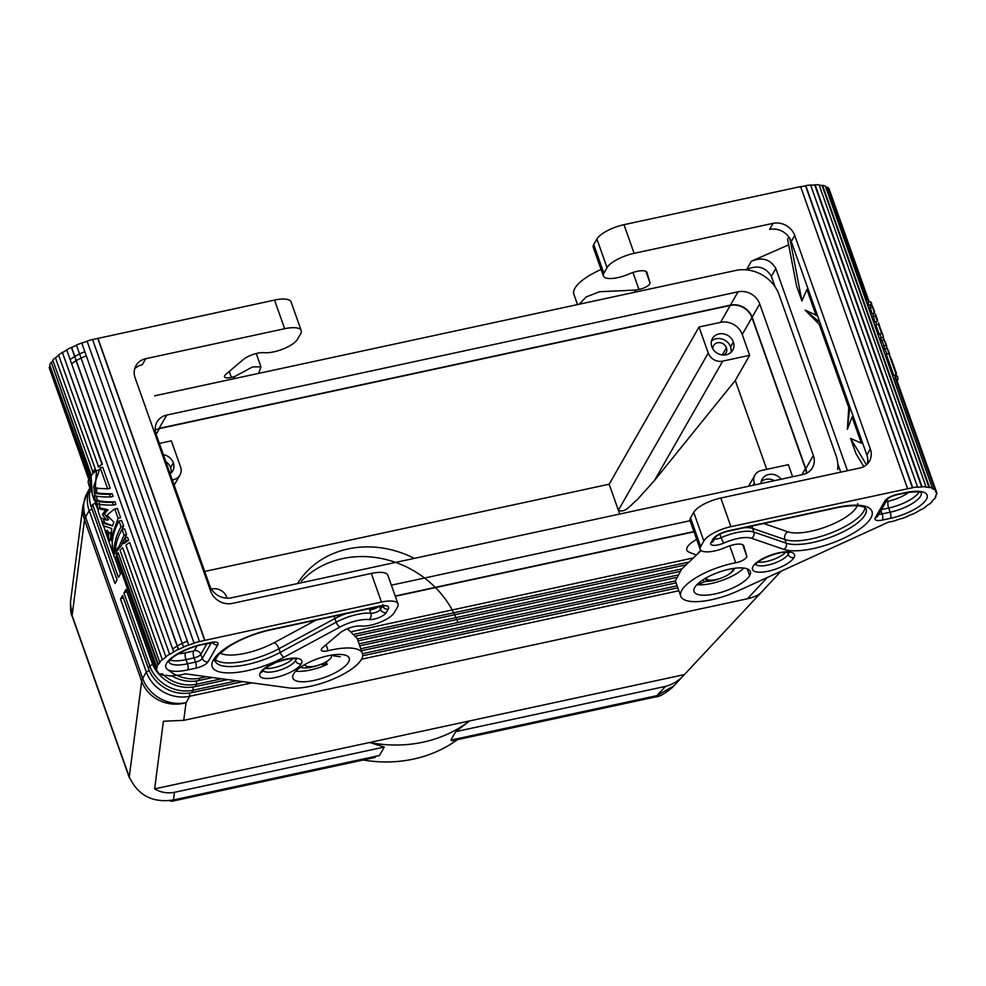 <?xml version="1.0" encoding="UTF-8"?>
<svg xmlns="http://www.w3.org/2000/svg" width="986" height="986" viewBox="0 0 986 986"><rect width="100%" height="100%" fill="white"/><g stroke="black" fill="none" stroke-linecap="round" stroke-linejoin="round"><path stroke-width="1.48" d="M89.96 488.144A35.139 30.911 29.8 0 0 89.171 510.6L114.992 583.49L117.063 579.867L91.254 506.977L92.635 504.561L118.443 577.451L120.514 573.827L114.659 557.287M105.292 530.838L103.715 526.351M102.261 522.272L100.831 518.242M91.254 506.977A35.139 30.911 -150.2 0 1 89.775 491.866M169.925 800.644A14.642 4.979 -102.2 0 0 171.921 801.261A14.642 4.979 -102.2 0 0 173.437 799.966C152.744 803.134 138.015 795.455 129.265 776.931A14.642 4.868 160.5 0 0 129.339 777.757L72.188 616.361A14.642 4.868 -19.5 0 1 72.101 615.523L70.413 602.742M174.436 792.325L384.269 747.055L379.425 755.522L173.437 799.966L174.436 792.325C167.115 793.57 160.521 792.424 154.642 788.874L163.405 721.259L183.753 720.347L186.046 702.673A35.139 32.674 -172.6 0 1 141.676 681.166L129.265 776.931L72.101 615.523L84.513 519.758A35.139 32.674 -172.6 0 1 82.836 506.878M395.3 596.271L693.996 531.824M395.201 596.012L693.897 531.565M155.221 430.142A17.575 15.456 -150.2 0 1 159.473 428.577L730.256 305.438A17.575 15.456 -150.2 0 1 751.948 317.566L805.414 468.56A17.575 15.456 -150.2 0 1 806.326 473.342M172.279 479.886L173.474 479.627A11.709 10.304 -150.2 0 0 180.265 474.426A11.709 10.304 -150.2 0 0 180.561 466.896L171.342 440.853L159.375 443.441M766.726 469.324L735.26 380.473L654.408 480.601L722.713 361.135L749.643 355.317L742.261 334.5A17.575 15.456 29.8 0 0 720.581 322.36L699.037 327.007L609.163 484.212L204.718 571.461M163.356 454.669A11.709 10.304 -150.2 0 1 173.326 462.841A11.709 10.304 -150.2 0 1 172.723 471A11.709 10.304 -150.2 0 1 170.147 473.859M170.972 473.181A11.709 10.304 29.8 0 0 170.566 467.684A11.709 10.304 29.8 0 0 165.821 461.633M735.26 380.473L749.643 355.317M753.181 485.26L754.352 483.202A11.709 10.304 -150.2 0 1 754.635 475.671A11.709 10.304 -150.2 0 1 761.438 470.47L788.356 464.665L792.645 476.743M754.352 483.202L754.943 484.878M760.97 483.584A11.709 10.304 -150.2 0 1 762.178 479.122A11.709 10.304 -150.2 0 1 781.232 479.208M774.441 480.675A11.709 10.304 29.8 0 0 761.18 481.747M654.408 480.601L637.005 499.951C631.163 504.191 625.543 513.57 618.382 510.243L619.738 514.051M692.369 558.15L351.842 631.619M696.671 539.391A22.838 7.605 160.5 0 0 687.365 547.033A22.838 7.605 160.5 0 0 689.399 552.271M699.037 327.007L708.256 353.037L618.382 510.243L609.163 484.212M722.713 361.135A11.709 10.304 -150.2 0 1 708.256 353.037M711.806 346.678A11.709 10.304 -150.2 0 1 712.397 338.543A11.709 10.304 -150.2 0 1 723.342 333.847A11.709 10.304 -150.2 0 1 733.337 342.031A11.709 10.304 -150.2 0 1 732.734 350.178A11.709 10.304 -150.2 0 1 721.789 354.849A11.709 10.304 -150.2 0 1 711.806 346.678M730.983 352.372A11.709 10.304 29.8 0 0 730.577 346.862A11.709 10.304 29.8 0 0 711.399 341.168M723.675 355.022A7.198 6.335 29.8 0 0 726.164 352.581A7.198 6.335 29.8 0 0 726.423 347.762A7.198 6.335 29.8 0 0 720.359 342.746A7.198 6.335 29.8 0 0 713.63 345.494A7.198 6.335 29.8 0 0 712.816 348.81M227.051 598.194L226.644 597.048A11.709 10.304 -150.2 0 0 212.187 588.962L211.423 589.135M297.513 583.564A93.719 82.442 -150.2 0 1 414.243 558.384M457.911 622.511A93.719 82.442 29.8 0 0 387.597 559.937A93.719 82.442 29.8 0 0 301.408 581.087M363.119 760.009A131.791 115.929 29.8 0 0 457.405 739.673M99.832 493.283L100.091 494.011M103.53 519.523L104.171 521.347M242.593 681.683L191.777 692.653A35.139 30.911 -150.2 0 1 148.405 668.385L122.597 595.482L120.514 599.118L146.335 672.008A35.139 30.911 29.8 0 0 189.706 696.276L251.676 682.904M227.446 679.65L195.228 686.601A35.139 30.911 -150.2 0 1 151.856 662.333L126.048 589.443L123.977 593.067L149.786 665.957A35.139 30.911 29.8 0 0 193.157 690.225L236.529 680.87M685.43 564.941L355.995 636.019M354.627 634.195L688.068 562.254M679.711 571.486L358.004 640.888M357.302 638.916L681.831 568.91M167.793 669.63A35.139 30.911 29.8 0 0 200.072 678.134L206.234 676.815M212.286 677.628L198.691 680.562A35.139 30.911 -150.2 0 1 171.761 675.854M675.817 577.623L359.742 645.805M359.052 643.846L677.074 575.232M162.123 673.672A35.139 30.911 29.8 0 0 196.621 684.185L221.382 678.836M123.977 593.067L126.8 591.575M676.063 582.874L361.492 650.735M360.79 648.763L675.361 580.902M120.514 599.118L123.349 597.615M677.801 587.792L362.7 655.776M362.528 653.693L677.111 585.82M361.529 659.203L678.849 590.75M183.753 720.347L747.474 598.736C754.179 597.22 758.813 595.063 761.377 592.253L684.407 674.584L154.642 788.874M767.268 577.549L747.474 598.736M384.269 747.055L369.59 742.495A131.791 115.929 -150.2 0 0 469.459 720.951L455.705 731.649L450.861 740.116L656.849 695.672A14.642 4.979 77.8 0 1 655.333 696.966L452.044 740.819M684.407 674.584C679.107 680.537 672.809 684.469 665.538 686.379L455.705 731.649M665.538 686.379L656.849 695.672L673.684 685.948M706.087 577.944A14.063 4.683 160.5 0 0 706.186 578.425A14.063 4.683 160.5 0 0 718.535 578.942A14.063 4.683 160.5 0 0 732.351 570.956A14.063 4.683 160.5 0 0 732.684 569.058A14.063 4.683 160.5 0 0 732.438 568.602M700.886 550.348A14.063 4.683 160.5 0 0 698.408 552.789M304.933 664.49A14.063 4.683 160.5 0 0 305.019 664.983A14.063 4.683 160.5 0 0 317.369 665.488A14.063 4.683 160.5 0 0 331.197 657.502A14.063 4.683 160.5 0 0 331.518 655.604A14.063 4.683 160.5 0 0 331.284 655.16M166.72 415.069L738.046 291.819A17.575 15.456 -150.2 0 1 759.725 303.947L813.376 455.458A17.575 15.456 -150.2 0 1 812.476 467.66A17.575 15.456 -150.2 0 1 802.752 474.562L231.439 597.824A17.575 15.456 -150.2 0 1 209.747 585.684L156.096 434.173A17.575 15.456 -150.2 0 1 156.996 421.971A17.575 15.456 -150.2 0 1 166.72 415.069L159.116 428.368L730.441 305.118A17.575 15.456 -150.2 0 1 752.121 317.245L805.772 468.757A17.575 15.456 -150.2 0 1 806.671 473.169M391.368 585.179L690.064 520.731M154.679 395.817L735.704 270.46A35.139 30.911 29.8 0 1 779.063 294.728L836.042 455.618A35.139 30.911 -150.2 0 1 837.693 469.472M387.942 575.541A23.43 7.802 160.5 0 0 371.315 573.433L232.388 603.395A17.575 15.456 -150.2 0 1 210.696 591.267L135.107 377.798A17.575 15.456 29.8 0 1 136.536 364.734A17.575 15.456 29.8 0 1 145.731 358.694L284.658 328.72A23.43 7.802 -19.5 0 1 301.05 330.211A23.43 7.802 -19.5 0 1 300.668 333.749L297.476 339.307A20.496 6.828 -19.5 0 1 283.697 348.748A20.496 6.828 -19.5 0 1 264.766 352.729L263.595 352.643A14.063 4.683 -19.5 0 0 243.086 359.693L225.917 374.286A8.788 2.921 160.5 0 0 224.475 376.664A8.788 2.921 160.5 0 0 231.365 377.367A43.926 14.617 -19.5 0 1 234.606 376.615L233.337 378.846M326.058 644.782L328.165 650.711A8.788 2.921 160.5 0 1 321.263 650.008A8.788 2.921 160.5 0 1 322.705 647.629L339.874 633.037A14.063 4.683 -19.5 0 1 360.395 625.987L361.566 626.073A20.496 6.828 -19.5 0 0 380.497 622.092A20.496 6.828 -19.5 0 0 394.277 612.651L397.457 607.093A23.43 7.802 160.5 0 0 397.999 603.913A23.43 7.802 160.5 0 0 381.446 602.064L204.694 640.407A40.414 13.447 160.5 0 0 199.431 641.689L199.492 641.467A41.005 13.644 160.5 0 0 194.069 643.069L194.082 643.266A40.414 13.447 160.5 0 0 188.757 645.115L81.727 342.955A41.005 13.644 160.5 0 0 76.452 345.075L183.556 647.198A40.414 13.447 160.5 0 0 178.577 649.466L178.343 649.355A41.005 13.644 160.5 0 0 173.622 651.808L66.678 349.833A41.005 13.644 160.5 0 1 71.399 347.38L178.343 649.355M295.775 671.183A29.876 9.946 160.5 0 0 310.294 670.024A29.876 9.946 160.5 0 0 327.192 664.453L321.633 664.502A2.933 0.974 -19.5 0 0 319.205 664.971A18.155 6.039 -19.5 0 1 300.631 667.165M328.165 650.711A43.926 14.617 -19.5 0 1 362.047 652.584A43.926 14.617 -19.5 0 1 338.703 676.569A43.926 14.617 -19.5 0 1 288.96 687.908L185.405 673.832M177.763 675.127L177.85 675.348A41.005 13.644 160.5 0 0 182.866 674.547L183.039 674.301A40.414 13.447 160.5 0 0 185.614 673.783L185.479 674.03M50.003 365.769A40.414 13.447 160.5 0 0 49.855 366.928L49.3 367.1A41.005 13.644 160.5 0 0 49.571 368.801A41.005 13.644 160.5 0 0 49.645 368.998M50.878 362.651A41.005 13.644 160.5 0 0 49.719 364.98L89.874 476.694A40.414 13.447 160.5 0 1 91.032 474.414L51.42 362.54L90.49 474.512A41.005 13.644 160.5 0 0 89.332 476.842M52.899 360.543A40.414 13.447 160.5 0 0 51.42 362.54M55.352 357.622A41.005 13.644 160.5 0 0 52.776 360.186L92.894 471.974A40.414 13.447 160.5 0 1 95.445 469.447L55.352 357.622L95.445 469.447M58.667 355.256A40.414 13.447 160.5 0 0 55.832 357.585M101.989 464.258L62.377 352.396A41.005 13.644 160.5 0 0 58.581 355.009L98.612 466.871A40.414 13.447 160.5 0 1 102.359 464.295L101.989 464.258A41.005 13.644 160.5 0 0 98.193 466.871M62.377 352.396L102.359 464.295M66.752 350.042A40.414 13.447 160.5 0 0 62.747 352.433M76.514 345.26A40.414 13.447 160.5 0 0 71.645 347.491L71.399 347.38M194.082 643.266L87.15 341.292A40.414 13.447 160.5 0 0 81.813 343.128M87.15 341.292L194.069 643.069M199.492 641.467L92.548 339.48A41.005 13.644 160.5 0 0 87.125 341.082M284.658 328.72L274.515 300.089L97.762 338.432A40.414 13.447 160.5 0 0 92.635 339.665M274.515 300.089A23.43 7.802 -19.5 0 1 291.067 301.926M258.628 373.386L260.945 366.841L252.564 366.915L234.606 376.615M145.731 358.694L142.267 364.746A17.575 15.456 29.8 0 0 134.663 368.838M97.897 338.186L204.829 640.173M157.033 670.813L157.674 672.6A41.005 13.644 160.5 0 0 159.486 673.931L160.003 673.684A40.414 13.447 160.5 0 0 162.48 674.67L162 674.929A41.005 13.644 160.5 0 0 165.167 675.57L165.599 675.311A40.414 13.447 160.5 0 0 169.284 675.595L168.914 675.866A41.005 13.644 160.5 0 0 173.166 675.792L173.474 675.521A40.414 13.447 160.5 0 0 178.096 675.09L177.85 675.348M162.296 659.597L122.683 547.735L162.296 659.597A41.005 13.644 160.5 0 0 159.707 662.161L160.213 662.099A40.414 13.447 160.5 0 0 158.352 664.527L118.209 552.764L157.822 664.638A41.005 13.644 160.5 0 0 156.651 666.955L157.205 666.819A40.414 13.447 160.5 0 0 156.799 668.915L117.174 557.053L156.232 669.087A41.005 13.644 160.5 0 0 156.503 670.788A41.005 13.644 160.5 0 0 156.577 670.973L157.131 670.776A40.414 13.447 160.5 0 0 158.204 672.378L157.674 672.6M116.619 557.226A41.005 13.644 160.5 0 0 116.89 558.914A41.005 13.644 160.5 0 0 116.964 559.111M156.651 666.955L117.038 555.093A41.005 13.644 160.5 0 1 118.209 552.764M162.764 659.56A40.414 13.447 160.5 0 1 165.944 656.984L125.9 545.122A41.005 13.644 160.5 0 1 129.696 542.51L169.678 654.408A40.414 13.447 160.5 0 1 173.93 651.894L173.622 651.808M49.855 366.928L89.295 478.321M122.079 543.816L121.377 545.874A40.414 13.447 160.5 0 0 117.396 550.767L115.239 551.236C115.621 543.976 117.889 536.704 122.03 529.42L124.569 528.866L126.59 534.572L122.56 542.596M104.75 522.839L110.999 525.131M118.098 518.291L114.807 508.998L117.334 508.456L120.625 517.749L118.098 518.291L111.628 536.63L113.217 553.799M107.474 530.369L108.127 532.107M107.881 531.294L105.638 531.774L105.12 530.875L107.967 538.972L106.636 532.44L110.543 532.613L110.555 534.843M127.551 537.284L128.611 540.291A40.414 13.447 160.5 0 0 124.347 543.335L122.005 543.841L125.012 537.826L127.551 537.284M99.376 503.18L99.869 507.901L108.029 509.762A40.414 13.447 160.5 0 0 104.528 514.125L108.706 519.671L106.537 520.14L100.387 517.576L98.107 511.155M100.473 508.246L100.942 509.565M102.741 467.241L110.198 488.292L107.659 488.834L100.215 467.795L102.741 467.241M96.961 487.737L96.492 492.655C99.722 493.53 104.923 493.875 112.108 493.703L113.07 496.402L110.531 496.944L109.582 494.245L112.108 493.703M96.554 496.118L97.195 500.74M98.514 512.239L96.258 500.95L98.415 500.481C101.472 501.566 106.993 502.01 114.992 501.812L115.941 504.524L113.415 505.066L112.453 502.355L114.992 501.812M123.607 526.167L121.068 526.709L119.047 521.002L121.586 520.448L123.607 526.167L119.577 534.178M116.397 550.977L116.508 552.863A40.414 13.447 160.5 0 0 116.508 556.079L116.878 557.139M122.03 529.42L124.051 535.127L119.146 546.355L121.377 545.874M115.239 551.236A42.755 14.223 -19.5 0 1 119.146 546.355M124.051 535.127L126.59 534.572M88.826 484.841L88.604 484.077M103.85 521.409L102.507 521.705L102.285 522.95L112.503 525.957L113.895 522.149L107.092 515.308A42.755 14.223 -19.5 0 1 114.807 508.998M106.636 532.44L108.386 533.069L108.842 539.934L110.309 540.624L111.751 528.533L103.259 525.698L102.31 522.999M105.12 530.875L107.412 530.382M108.386 533.069L110.543 532.613M108.842 539.934L110.296 539.625M122.005 543.841A42.755 14.223 -19.5 0 1 126.072 540.833L125.012 537.826M126.072 540.833L128.611 540.291M113.415 505.066C105.675 505.189 100.276 504.721 97.22 503.649L97.663 508.369L99.869 507.901M97.663 508.369L105.81 510.243A42.755 14.223 -19.5 0 0 102.371 514.593L106.537 520.14M96.258 500.95C99.327 502.01 104.713 502.478 112.453 502.355M110.531 496.944C102.803 497.067 97.404 496.599 94.336 495.539L97.269 508.369M107.659 488.834L94.792 488.206L94.348 493.123C97.552 493.986 102.63 494.356 109.582 494.245M95.42 503.526L93.732 486.271L100.215 467.795M105.81 510.243L108.029 509.762M102.371 514.593L104.528 514.125M94.348 493.123L96.492 492.655M92.277 494.676L91.094 475.696A42.755 14.223 -19.5 0 1 96.505 470.495L94.385 500.605M96.505 470.495L98.859 469.989M121.068 526.709C115.978 535.755 113.723 544.629 114.327 553.331L116.508 552.863M114.08 556.24L114.314 556.905A42.755 14.223 -19.5 0 0 114.487 557.337C110.358 546.145 111.874 534.03 119.047 521.002M114.314 556.905A42.755 14.223 -19.5 0 1 114.327 553.331M114.487 557.337L116.249 556.954M89.307 486.283L88.161 482.265A42.755 14.223 -19.5 0 1 89.516 477.939L90.774 477.668M89.516 477.939L91.341 492.014M169.678 654.408L129.696 542.51M169.321 654.371A41.005 13.644 160.5 0 0 165.512 656.984M122.683 547.735A41.005 13.644 160.5 0 0 120.095 550.299L159.707 662.161M49.3 367.1L88.913 478.962A41.005 13.644 160.5 0 0 88.913 479.097M94.976 469.484A41.005 13.644 160.5 0 0 92.388 472.047M178.577 649.466L71.645 347.491M81.727 342.955L188.659 644.943A41.005 13.644 160.5 0 0 183.384 647.05M301.26 663.886A22.259 7.407 160.5 0 0 286.051 659.116A22.259 7.407 160.5 0 0 260.329 672.711A22.259 7.407 160.5 0 0 275.538 677.493A22.259 7.407 160.5 0 0 301.26 663.886A4.683 4.117 29.8 0 1 295.48 660.657A17.575 5.842 160.5 0 0 295.997 658.956M313.979 680.439A29.876 9.946 -19.5 0 1 292.904 678.146A29.876 9.946 -19.5 0 1 328.091 655.764A29.876 9.946 -19.5 0 1 349.217 658.204A29.876 9.946 -19.5 0 1 313.979 680.439M214.837 659.03A45.146 15.024 160.5 0 0 278.952 648.714L280.234 652.362A45.146 15.024 160.5 0 1 215.121 660.977C213.802 661.852 215.084 659.597 218.991 654.236L229.541 646.077C242.248 638.373 256.496 632.864 272.309 629.524L272.839 629.105A49.83 16.577 160.5 0 0 212.261 666.918A49.83 16.577 160.5 0 0 284.054 657.194L339.997 627.022A4.683 1.873 -118.3 0 1 336.189 622.191L280.234 652.362A4.683 1.873 61.7 0 0 284.054 657.194M339.997 627.022A24.009 7.987 160.5 0 1 368.998 619.565A10.599 3.525 160.5 0 0 378.883 617.63A10.599 3.525 160.5 0 0 386.253 612.651L388.299 609.065A13.471 4.486 160.5 0 0 379.105 606.18L272.839 629.105M210.56 642.539A10.538 3.513 -19.5 0 1 217.758 644.795L208.083 661.729A10.538 3.513 -19.5 0 1 195.906 668.175L187.821 669.913A31.047 10.328 160.5 0 1 166.609 663.258A31.047 10.328 160.5 0 1 202.475 644.277L210.56 642.539A4.683 1.59 77.8 0 1 210.043 642.958M220.174 653.077A39.292 13.077 160.5 0 0 274.182 642.675L316.05 620.083M178.417 653.73A21.088 7.013 160.5 0 0 185.565 652.781L193.638 651.043A5.275 1.787 -102.2 0 0 194.057 657.908A5.854 1.947 -19.5 0 0 200.824 654.322L206.937 643.624M211.312 642.724L202.303 658.488L200.824 654.322A5.275 4.634 29.8 0 0 194.316 650.686L193.638 651.043M204.694 640.407L97.762 338.432M347.368 628.735L356.994 638.065L362.441 653.435M340.256 656.75L334.081 655.937A2.933 0.974 -19.5 0 1 333.28 655.604A2.933 0.974 -19.5 0 1 333.28 655.296M634.503 292.3L635.773 290.069A43.926 14.617 160.5 0 1 638.953 289.44A8.788 2.921 -19.5 0 0 649.959 282.809L646.989 272.555A14.063 4.683 160.5 0 0 629.894 273.627L628.292 274.293A20.496 6.828 160.5 0 1 603.395 275.994A20.496 6.828 160.5 0 1 603.876 273.208L607.056 267.65A23.43 7.802 -19.5 0 1 634.121 253.328L773.049 223.354A17.575 15.456 -150.2 0 1 794.741 235.494L870.33 448.95A17.575 15.456 29.8 0 1 868.9 462.015A17.575 15.456 29.8 0 1 859.706 468.067L720.778 498.029A23.43 7.802 160.5 0 0 693.713 512.35L690.533 517.921A20.496 6.828 160.5 0 0 690.003 520.546M690.533 517.921L700.664 546.552A20.496 6.828 160.5 0 0 700.196 549.338A20.496 6.828 160.5 0 0 725.092 547.637L726.694 546.971A14.063 4.683 160.5 0 1 743.789 545.899L746.759 556.153A8.788 2.921 -19.5 0 1 735.741 562.784A43.926 14.617 160.5 0 0 680.895 596.493A43.926 14.617 160.5 0 0 737.466 591.144L888.324 522.186A40.414 13.447 -19.5 0 0 890.937 521.582L890.765 521.619M934.518 489.29L894.906 377.416L934.518 489.29A41.005 13.644 -19.5 0 1 935.985 490.769L935.443 490.979A40.414 13.447 -19.5 0 1 935.96 492.002A40.414 13.447 -19.5 0 1 936.145 492.717L936.7 492.532A41.005 13.644 -19.5 0 1 936.663 494.541L936.108 494.701A40.414 13.447 -19.5 0 1 935.32 496.907L935.874 496.771A41.005 13.644 -19.5 0 1 934.334 499.175L933.816 499.261A40.414 13.447 -19.5 0 1 931.61 501.751L932.09 501.701A41.005 13.644 -19.5 0 1 929.182 504.302L928.738 504.314A40.414 13.447 -19.5 0 1 925.262 506.89L925.669 506.915A41.005 13.644 -19.5 0 1 921.602 509.503L921.269 509.454A40.414 13.447 -19.5 0 1 916.807 511.931L917.079 512.017A41.005 13.644 -19.5 0 1 912.186 514.409L911.976 514.285A40.414 13.447 -19.5 0 1 906.886 516.467L907.009 516.627A41.005 13.644 -19.5 0 1 901.66 518.624L901.598 518.439A40.414 13.447 -19.5 0 1 896.249 520.152L896.225 520.361A41.005 13.644 -19.5 0 1 890.839 521.816M720.778 498.029L730.922 526.672L907.403 488.81A40.414 13.447 -19.5 0 1 912.481 487.848L912.691 487.602A41.005 13.644 -19.5 0 1 917.559 486.985L917.276 487.244A40.414 13.447 -19.5 0 1 921.688 486.985L922.033 486.727A41.005 13.644 -19.5 0 1 926.039 486.825L925.644 487.096A40.414 13.447 -19.5 0 1 929.046 487.565L929.502 487.294A41.005 13.644 -19.5 0 1 932.349 488.119L931.856 488.366A40.414 13.447 -19.5 0 1 934.001 489.512M730.922 526.672A23.43 7.802 160.5 0 0 703.856 540.994L700.664 546.552M897.112 494.417A10.538 3.513 160.5 0 0 884.935 500.863L875.248 517.798A10.538 3.513 160.5 0 0 882.458 520.053L890.531 518.316A31.047 10.328 -19.5 0 0 926.396 499.335A31.047 10.328 -19.5 0 0 905.185 492.68L897.112 494.417A4.683 1.59 77.8 0 1 896.681 494.824M793.964 557.595A22.259 7.407 -19.5 0 1 768.242 571.202A22.259 7.407 -19.5 0 1 753.033 566.42A22.259 7.407 -19.5 0 1 778.755 552.813A22.259 7.407 -19.5 0 1 793.964 557.595A4.683 4.117 29.8 0 1 788.184 554.354A17.575 5.842 -19.5 0 1 772.05 563.992A17.575 5.842 -19.5 0 1 755.88 564.399M749.656 575.627A29.876 9.946 -19.5 0 1 720.285 592.598A29.876 9.946 -19.5 0 1 694.033 591.514A29.876 9.946 -19.5 0 1 694.736 587.483A29.876 9.946 -19.5 0 1 724.081 570.524A29.876 9.946 -19.5 0 1 750.358 571.572A29.876 9.946 -19.5 0 1 749.656 575.627L747.265 568.873M866.324 509.713A45.146 15.024 -19.5 0 1 835.512 535.312A45.146 15.024 -19.5 0 1 786.212 543.2L753.883 532.07A28.705 9.552 -19.5 0 0 721.099 537.703A4.683 0.974 66.2 0 0 724.044 542.966A10.599 3.525 -19.5 0 1 713.901 545.344A10.599 3.525 -19.5 0 1 710.955 542.596L713.001 539.009A13.471 4.486 -19.5 0 1 728.568 530.776L838.692 507.026A49.83 16.577 -19.5 0 1 861.924 527.448A49.83 16.577 -19.5 0 1 783.821 549.375L751.48 538.245A4.683 4.08 -71 0 0 753.883 532.07L752.589 528.422A5.854 5.09 109 0 1 752.269 525.982M724.044 542.966A24.009 7.987 -19.5 0 1 751.48 538.245M908.747 492.347A21.088 7.013 -19.5 0 1 888.275 501.184L886.007 501.677M705.52 578.264L706.629 581.395A2.933 0.974 160.5 0 0 704.14 581.974L697.077 584.649A29.876 9.946 160.5 0 0 743.764 568.059M706.629 581.395A18.155 6.039 160.5 0 0 722.023 577.771M729.467 573.877A18.155 6.039 160.5 0 0 734.582 568.293M680.796 596.222L675.348 580.84L681.659 569.095L701.095 550.521M763.719 523.504L787.925 531.836A39.292 13.077 -19.5 0 0 829.522 525.501A39.292 13.077 -19.5 0 0 857.684 503.661M607.056 267.65L596.912 239.006A23.43 7.802 -19.5 0 1 623.978 224.685L800.607 186.588L907.539 488.563M635.773 290.069L599.71 291.708L586.14 296.922L579.3 304.206M800.669 186.785A40.414 13.447 -19.5 0 1 805.537 185.873L805.759 185.614A41.005 13.644 -19.5 0 1 810.615 184.998L917.559 486.985M810.702 185.232A40.414 13.447 -19.5 0 1 814.756 185.011L815.102 184.739A41.005 13.644 -19.5 0 1 819.107 184.85L926.039 486.825M819.218 185.158A40.414 13.447 -19.5 0 1 822.114 185.578L822.57 185.319A41.005 13.644 -19.5 0 1 825.418 186.144L932.349 488.119M825.602 186.687A40.414 13.447 -19.5 0 1 827.057 187.537L827.587 187.303A41.005 13.644 -19.5 0 1 829.041 188.782L868.111 300.853A40.414 13.447 -19.5 0 0 866.669 299.399L827.057 187.537M829.682 190.581L869.196 301.889M601.09 269.486A43.926 14.617 160.5 0 0 573.938 294.469M596.912 239.006L593.732 244.577A20.496 6.828 160.5 0 0 593.215 247.203M847.442 470.704L775.846 268.537C770.349 259.244 762.19 256.804 751.394 261.241L788.664 244.836M863.785 466.575L855.934 453.548L850.598 438.462L866.447 464.776M862.479 442.628L861.333 443.145L850.598 438.462M861.333 443.145L852.077 417.004L853.408 416.992M849.846 406.922L847.356 429.317L852.077 417.004M847.356 429.317L848.983 404.494M819.896 322.373L805.143 310.109L819.317 324.468L848.909 408.044M805.143 310.109L816.482 315.36M808.212 289.366L806.881 289.379L816.137 315.52M806.881 289.379L801.914 300.976L789.897 238.575M788.849 236.997L787.58 239.216L796.565 285.891L801.914 300.976M751.394 261.241L746.685 269.461C757.519 264.778 765.752 267.07 771.372 276.339L775.107 286.901M837.804 463.925L840.713 472.158M874.607 311.749L874.409 313.055L871.883 313.61L869.812 305.783M879.105 334.02L875.814 324.727L878.353 324.184L881.644 333.478L879.105 334.02A40.414 13.447 -19.5 0 1 880.831 336.325L881.336 337.779M868.9 305.192L867.828 302.184L870.367 301.642L871.439 304.637L868.9 305.192M893.698 375.235L886.254 354.184L888.78 353.641L896.237 374.68L893.698 375.235M887.08 354.011L883.37 346.074L885.909 345.519L886.87 348.231L884.331 348.773M884.195 345.889L880.498 337.951L883.037 337.409L883.998 340.108L881.459 340.663M896.927 380.473L897.617 380.325A42.755 14.223 160.5 0 0 897.63 376.751A42.755 14.223 160.5 0 0 897.457 376.332L895.103 376.837A40.414 13.447 -19.5 0 1 895.424 377.539L895.571 377.971M872.832 316.309L875.371 315.766L877.392 321.473L874.853 322.028L872.721 313.425M874.409 313.055L872.043 305.303L869.997 305.746M874.619 311.773L872.043 305.303M872.388 307.349L869.849 307.891M879.105 324.973L883.037 335.548A42.755 14.223 160.5 0 0 881.644 333.478M883.296 337.767L883.259 337.767A42.755 14.223 160.5 0 0 883.037 335.548M870.367 301.642A42.755 14.223 160.5 0 1 871.673 303.478L871.439 304.637M883.037 337.409L885.785 343.325M886.747 346.037L883.998 340.108M885.909 345.519L888.657 351.447M889.631 354.159L886.87 348.231M888.78 353.641L891.492 359.434M897.63 376.751L895.904 374.754M875.371 315.766L875.556 314.423L874.089 313.129M877.565 320.117L877.392 321.473M897.001 380.695L936.7 492.532M894.906 377.416A41.005 13.644 -19.5 0 1 896.373 378.895L935.985 490.769M929.502 487.294L822.57 185.319M822.114 185.578L929.046 487.565M922.033 486.727L815.102 184.739M921.688 486.985L814.756 185.011M912.691 487.602L805.759 185.614M912.481 487.848L805.537 185.873M827.587 187.303L867.199 299.165A41.005 13.644 -19.5 0 1 868.654 300.644M773.049 223.354L769.585 229.405A17.575 15.456 -150.2 0 1 791.277 241.545L866.867 455.014A17.575 15.456 29.8 0 1 867.31 463.962M819.317 324.468L821.708 327.488M95.395 503.094L92.635 504.561M92.006 509.109L89.171 510.6L85.523 516.997L142.674 678.405A35.139 30.911 29.8 0 0 186.046 702.673L189.706 696.276L189.509 693.059M730.256 305.438L720.581 322.36M159.473 428.577L156.17 434.37M173.474 479.627L172.686 481.008M173.326 462.841L170.566 467.684M751.948 317.566L742.261 334.5M805.414 468.56L801.877 474.759M733.337 342.031L730.577 346.862M726.423 347.762L722.331 354.923M149.231 670.48L146.335 672.008L142.674 678.405A35.139 11.696 160.5 0 0 141.676 681.166L84.513 519.758A35.139 11.696 -19.5 0 1 85.523 516.997A35.139 30.911 29.8 0 1 86.374 494.393M152.682 664.428L149.786 665.957L148.405 668.385M152.879 660.558L151.856 662.333M198.691 680.562L200.072 678.134M196.424 680.969L196.621 684.185L195.228 686.601M192.96 687.008L193.157 690.225L191.777 692.653M805.772 468.757L813.376 455.458M752.121 317.245L759.725 303.947M730.441 305.118L738.046 291.819M229.27 371.439L231.365 377.367M371.315 573.433L381.446 602.064M84.833 351.731A26.363 8.775 160.5 0 0 70.351 359.422M86.3 355.897A26.363 8.775 160.5 0 0 71.83 363.587M263.102 670.603A17.575 5.842 160.5 0 0 279.186 670.344A17.575 5.842 160.5 0 0 295.48 660.657M262.757 669.999L262.929 670.874A4.683 4.117 -150.2 0 1 260.329 672.711M265.271 668.422A17.575 5.842 160.5 0 0 292.941 658.623M327.192 664.453L326.243 661.766M368.998 619.565A4.683 3.611 -84.1 0 0 370.847 613.267L369.553 609.631A5.916 1.972 160.5 0 0 378.427 606.624M346.209 613.575A28.705 9.552 160.5 0 0 334.895 618.542L336.189 622.191A28.705 9.552 160.5 0 1 370.847 613.267A5.916 1.972 160.5 0 0 376.356 612.195A5.916 1.972 160.5 0 0 380.473 609.41L379.413 606.427M333.835 616.25A5.854 2.342 -118.3 0 1 334.895 618.542L278.952 648.714A5.854 2.342 61.7 0 0 274.182 642.675M382.371 606.094L380.473 609.41A4.683 4.117 29.8 0 0 386.253 612.651M388.299 609.065A4.683 4.117 -150.2 0 1 382.63 606.107M272.321 629.524L378.612 606.587A4.683 1.59 -102.2 0 0 379.105 606.18M217.758 644.795A4.683 4.117 -150.2 0 1 212.495 642.601M168.939 661.988A26.363 8.775 160.5 0 0 187.451 663.812L185.984 659.646A5.275 1.787 77.8 0 1 185.565 652.781M187.34 641.208A26.363 8.775 160.5 0 0 172.87 648.911M170.233 660.016A26.363 8.775 160.5 0 0 185.984 659.646L194.057 657.908L195.536 662.074L187.451 663.812A4.683 1.59 77.8 0 1 187.821 669.913M168.828 661.729L170.59 659.609C172.34 656.528 188.129 647.321 201.994 644.696A4.683 1.59 -102.2 0 0 202.475 644.277M208.083 661.729A4.683 4.117 -150.2 0 1 202.303 658.488A5.854 1.947 -19.5 0 1 195.536 662.074A4.683 1.59 -102.2 0 1 195.906 668.175M194.316 650.686L197.04 645.941M326.033 664.724L325.195 662.358M735.741 562.784L729.739 545.825M746.759 556.153L742.704 544.716M884.935 500.863A4.683 4.117 29.8 0 0 887.499 499.076M921.331 492.852A26.363 8.775 -19.5 0 1 890.161 512.215A4.683 1.59 77.8 0 1 890.531 518.316M882.458 520.053A4.683 1.59 -102.2 0 0 882.088 513.952L880.905 510.612M878.896 514.125A5.854 1.947 160.5 0 0 882.088 513.952L890.161 512.215L888.694 508.049L881.472 509.602M875.248 517.798A4.683 4.117 29.8 0 0 877.848 515.949L887.486 499.089C889.076 497.462 892.12 496.044 896.619 494.836L904.704 493.086C914.096 491.533 919.679 491.459 921.429 492.889L921.232 492.532M919.063 492.076A26.363 8.775 -19.5 0 1 888.694 508.049A5.275 1.787 77.8 0 1 888.275 501.184M787.494 552.431L788.184 554.354A17.575 5.842 -19.5 0 0 788.701 552.665M785.645 552.333A17.575 5.842 -19.5 0 1 757.975 562.131M703.301 579.62L704.14 581.974M697.94 583.663L698.211 584.427M713.001 539.009A4.683 4.117 29.8 0 0 715.602 537.173L715.589 537.185C717.537 534.942 721.703 532.945 728.087 531.195L838.174 507.445C857.265 503.994 863.588 506.705 864.5 507.42L866.09 508.764M720.088 534.856L721.099 537.703A5.916 1.972 -19.5 0 1 714.591 538.935M710.955 542.596A4.683 4.117 29.8 0 0 713.544 540.759L715.602 537.173M744.553 527.646A28.705 9.552 -19.5 0 1 752.589 528.422L784.93 539.552A5.854 5.09 109 0 1 787.925 531.836M783.821 549.375A4.683 4.08 -71 0 0 786.212 543.2L784.93 539.552A45.146 15.024 -19.5 0 0 832.887 532.218A45.146 15.024 -19.5 0 0 865.092 507.063M634.121 253.328L623.978 224.685M775.846 268.537L771.372 276.339M638.953 289.44L632.95 272.481M649.959 282.809L645.904 271.372M603.876 273.208L593.732 244.577M794.741 235.494L791.277 241.545M870.33 448.95L866.867 455.014M693.713 512.35L703.856 540.994M754.956 475.067L748.559 486.258M179.957 475.03L174.152 485.174M375.198 757.408L171.921 801.261M72.188 616.361C70.844 614.512 70.302 609.533 70.548 601.411L82.972 505.51L87.323 492.581L89.923 488.033M655.333 696.954C659.03 697.016 664.724 693.836 672.403 687.415L684.21 674.794M780.937 571.325L761.291 592.352M397.999 603.913L387.868 575.282M301.211 330.569L291.067 301.938M156.503 670.788L116.89 558.914M104.664 522.642L103.567 519.536M105.182 531.109L113.119 553.528M96.197 505.744L95.235 503.033M92.253 494.615L94.274 500.333M91.291 491.915L89.27 486.209M88.752 479.467L49.571 368.801M378.612 606.587L384.059 606.23L382.728 604.64M201.994 644.696L213.814 642.638L213.013 642.145M333.268 655.579L333.021 654.889M256.237 353.53L260.957 366.841M789.194 552.85C782.021 549.387 756.878 560.134 755.633 564.584L755.461 563.709M868.247 300.804L868.678 301.999M869.738 305.007L870.231 306.399M935.96 492.002L935.578 490.917M876.197 323.235L875.704 321.843M894.536 375.05L895.029 376.442M878.551 322.89L879.512 325.59M885.625 342.845L886.574 345.544M888.497 350.954L889.458 353.666M891.369 359.077L896.434 373.386M877.602 320.191L875.58 314.472M577.513 304.588L573.852 294.235M603.395 275.981L593.252 247.35M690.052 520.694L700.196 549.325M695.956 554.921L689.115 552.172M262.929 670.874C262.288 669.999 266.491 667.263 275.513 662.678C286.544 658.919 293.532 657.736 296.49 659.141"/></g></svg>
